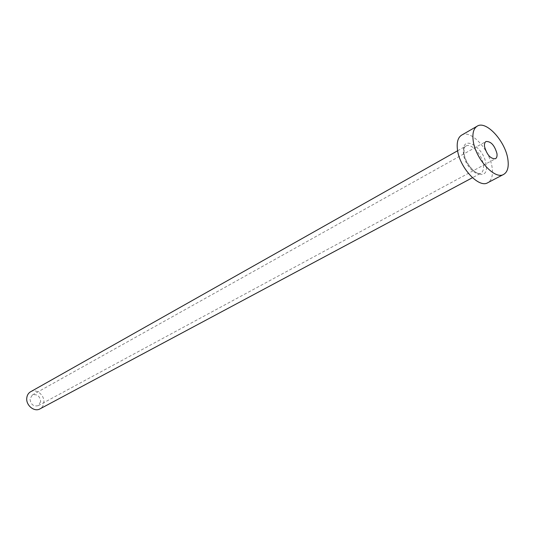 <?xml version="1.0" encoding="UTF-8"?>
<svg xmlns="http://www.w3.org/2000/svg" width="535" height="535" viewBox="0 0 535 535"><rect width="100%" height="100%" fill="white"/><g stroke="black" fill="none" stroke-linecap="round" stroke-linejoin="round"><path stroke-width="0.4" stroke-dasharray="2.67 2.01" d="M40.687 401.665L38.252 405.65C33.458 406.734 30.709 404.48 30 398.889L32.381 394.964C37.189 393.82 39.958 396.054 40.687 401.665M30.548 391.794C36.166 388.256 44.759 395.204 43.863 402.487C43.562 405.43 42.252 407.57 39.944 408.894M461.631 135.134C470.78 128.955 490.341 150.422 492.207 168.271C493.076 175.614 491.598 180.429 487.773 182.716M463.738 152.462C465.59 171.233 489.278 183.96 486.128 164.9C484.315 146.784 461.063 133.456 463.738 152.462M483.359 165.054C483.827 169.207 482.991 171.929 480.838 173.226C475.668 176.65 464.367 164.252 463.457 154.033C463.036 150.007 463.858 147.352 465.918 146.075C471.134 142.571 482.343 154.856 483.359 165.054M38.252 405.65L495.47 158.721M457.639 150.75L465.918 146.075C464.554 146.155 463.959 148.583 464.133 153.371C465.122 163.837 477.153 176.416 480.838 173.226L472.452 177.707M32.381 394.964L486.007 141.507"/><path stroke-width="0.8" d="M484.529 146.53C486.904 154.882 490.555 158.948 495.47 158.721C496.781 157.925 497.282 156.22 496.968 153.619C494.574 145.279 490.916 141.247 486.007 141.507C484.73 142.297 484.235 143.975 484.529 146.53M472.452 177.707L39.944 408.894C34.347 412.284 25.82 405.309 26.77 398.053C27.091 395.198 28.348 393.111 30.548 391.794L457.639 150.75M503.689 174.383L487.773 182.716C478.765 188.654 458.916 166.84 457.371 148.924C456.669 141.956 458.094 137.355 461.631 135.134L477.2 126.166C486.235 120.041 505.903 141.875 507.942 159.871C508.892 167.281 507.474 172.116 503.689 174.383C494.801 180.275 474.826 158.086 473.107 140.016C472.338 132.988 473.702 128.367 477.2 126.166"/></g></svg>
